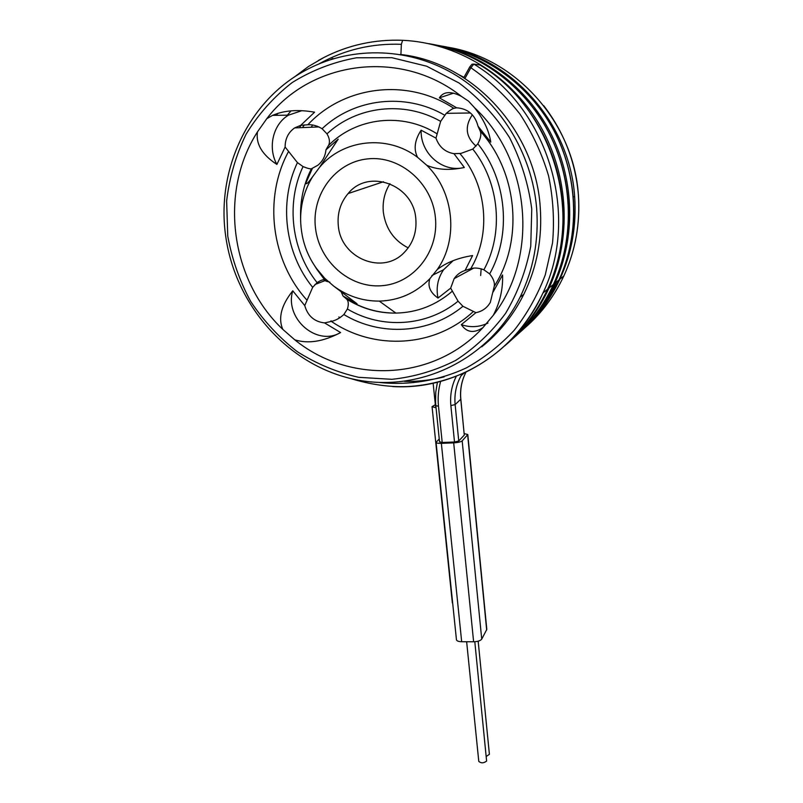 <?xml version="1.0" encoding="UTF-8"?>
<svg xmlns="http://www.w3.org/2000/svg" width="803" height="803" viewBox="0 0 803 803"><rect width="100%" height="100%" fill="white"/><g stroke="black" fill="none" stroke-linecap="round" stroke-linejoin="round"><path stroke-width="1.2" d="M227.761 236.082L226.637 201.011C229.397 177.593 235.881 155.32 246.089 134.201C258.335 114.217 273.642 97.043 292.011 82.669C311.835 70.323 333.325 62.032 356.502 57.786L391.824 57.686L426.684 66.217L459.105 83.03C478.969 98.046 495.762 116.214 509.483 137.524C521.017 160.138 528.444 183.977 531.757 209.021L530.753 246.18C526.146 270.46 517.754 292.864 505.559 313.401C491.496 332.362 474.844 348.05 455.632 360.437C435.377 370.675 414.127 376.968 391.874 379.317L358.67 377.32C336.818 372.321 316.302 363.739 297.12 351.563C279.093 337.561 263.635 320.899 250.767 301.577C239.655 281.07 231.987 259.239 227.761 236.082M282.756 329.33C231.113 280.719 218.235 193.001 257.452 131.903L266.797 118.673C310.43 60.847 400.617 48.08 461.374 96.35L468.52 101.168L474.443 107.602C531.556 160.69 538.482 257.833 493.333 315.228L482.894 327.664C433.801 381.034 349.526 384.356 294.731 339.789L282.756 329.33C277.989 317.958 281.331 305.12 292.774 290.816L304.749 305.592C307.78 315.991 314.395 321.762 324.583 322.916L331.348 321.401C335.564 320.507 339.729 318.219 343.865 314.545L347.368 309.004C348.773 304.728 348.592 301.466 346.806 299.228L343.052 296.036L341.155 291.81M343.052 296.036L357.084 303.835L333.536 285.968L324.723 278.29C309.004 261.888 300.964 242.135 300.603 219.038L300.573 213.668C300.673 197.739 304.297 182.753 311.454 168.73L312.487 168.178L305.792 183.214C306.214 184.59 308.031 183.034 311.253 178.547L312.568 176.801C304.718 189.628 300.724 203.711 300.603 219.038M312.568 176.801L319.504 167.385C342.841 139.29 387.217 134.161 417.58 157.328L426.805 165.308C454.347 192.168 458.633 239.545 437.233 269.547L429.886 278.661C415.793 293.065 398.92 300.543 379.267 301.105L395.879 313.09C378.173 313.18 361.681 308.422 346.394 298.816M333.536 285.968C347.348 296.136 362.585 301.175 379.267 301.105M315.519 228.273C319.363 261.668 349.877 288.277 381.576 285.727C413.304 283.68 439.01 252.082 435.407 217.593C432.285 183.064 400.014 155.2 367.623 158.894C335.162 162.076 311.213 194.928 315.519 228.273M348.121 193.553C340.382 202.717 337.119 213.478 338.324 225.824C340.813 258.436 382.961 275.61 404.411 252.283C413.053 243.199 416.857 232.077 415.824 218.918C413.766 184.68 368.467 168.038 348.121 193.553L383.453 181.749M389.917 183.696C384.527 192.429 382.338 201.975 383.362 212.353C385.691 228.714 393.972 240.549 408.185 247.876M481.168 268.764L480.646 275.519M472.325 114.789C464.525 126.523 465.76 136.962 476.038 146.116M329.882 282.174L325.998 281.17L324.573 279.866C323.117 279.404 320.638 280.317 317.105 282.626L312.658 287.344L304.749 305.592M316.342 268.543L325.998 281.17M316.151 268.092L324.723 278.29M319.504 167.385L338.204 139.17L325.958 149.83L328.889 144.711C330.033 141.559 329.391 137.935 326.972 133.85L322.093 128.721C317.055 125.72 312.307 124.395 307.85 124.756L300.734 125.328L314.575 112.189C298.214 109.288 284.202 110.352 272.558 115.371L266.797 118.673M453.675 93.138L439.361 97.836L456.656 107.803L453.866 108.355C452.48 108.606 449.941 110.262 446.247 113.343L440.646 121.363L435.979 138.136L421.143 130.186C414.639 140.204 413.445 149.258 417.58 157.328M421.143 130.186C420.21 153.534 442.794 173.067 464.325 167.466L453.976 153.674L460.872 153.423L472.796 149.097L477.835 143.817C480.716 138.467 481.509 134.221 480.214 131.06L478.026 126.222L490.774 142.141C488.967 130.508 483.516 118.985 474.443 107.602M464.325 167.466C449.81 170.597 437.304 169.875 426.805 165.308M453.103 260.714L443.567 269.758C437.776 278.32 435.919 287.745 437.996 298.054L450.674 288.126L458.081 301.195L462.94 306.294L475.918 312.658C482.212 311.423 487.009 308.011 490.312 302.41L494.246 286.29C494.919 282.636 493.393 278.5 489.669 273.903L483.898 269.798C478.819 267.911 474.432 267.54 470.739 268.694L465.088 270.45L472.586 255.565C458.182 257.823 446.398 262.481 437.233 269.547M437.996 298.054C430.127 292.523 427.417 286.059 429.886 278.661M301.767 110.704L288.498 115.15C272.89 124.314 267.529 147.772 276.905 164.424L285.115 147.029L297.441 162.597L303.042 166.592C307.74 168.449 310.55 169.162 311.454 168.73M482.894 327.664C473.921 333.546 466.724 332.552 461.313 324.663L475.918 312.658M324.583 322.916L340.602 332.552C323.368 341.636 308.081 344.045 294.731 339.789M439.361 97.836C443.497 91.432 450.834 90.93 461.374 96.35M276.905 164.424C262.2 154.869 255.715 144.028 257.452 131.903M493.072 292.051L502.568 274.977C503.079 288.899 499.998 302.309 493.333 315.228M461.313 324.663C470.468 327.744 479.351 327.212 487.963 323.067M465.088 270.45C460.531 271.936 456.887 274.666 454.157 278.641L450.674 288.126M456.656 107.803C467.898 108.616 475.015 114.749 478.026 126.222M435.979 138.136C439.151 146.959 445.153 152.138 453.976 153.674M312.487 168.178L317.777 165.298C322.545 161.473 325.275 156.314 325.958 149.83M285.115 147.029C285.135 138.758 288.307 132.385 294.641 127.918L300.734 125.328M305.792 183.214L307.298 183.225M292.774 290.816C284.252 318.058 316.332 346.535 340.151 332.793M319.042 282.947L318.289 281.803M316.663 127.015L317.215 126.151M338.876 316.964L339.88 317.807M330.966 320.798L331.589 321.32M312.608 125.047L311.142 127.245M301.095 125.268L299.469 127.717M304.297 124.907L302.51 127.597M291.027 110.864L287.374 115.17M439.653 441.77L442.202 442.493L454.508 442.001L458.744 440.998L464.275 435.096L460.832 399.161L455.14 404.622L450.864 405.555L454.508 442.001M464.957 78.423L470.879 67.743L473.84 64.089L480.114 65.073M518.557 333.486C535.631 318.982 549.111 301.125 558.978 279.916L561.307 274.596C579.716 230.13 577.568 175.596 553.98 130.708C530.221 85.951 486.116 53.55 438.016 45.4M556.62 281.843C549.955 296.377 541.172 309.577 530.281 321.431M442.393 46.193C512.264 57.756 570.02 124.144 574.657 196.625L573.352 196.865M516.108 335.754C532.399 321.341 545.317 303.845 554.863 283.268L557.232 277.838C575.801 232.9 573.774 177.784 550.175 132.184C526.397 86.704 482.121 53.46 433.55 44.516M509.403 341.757C526.085 327.002 539.315 309.075 549.081 287.966L551.5 282.405C571.927 232.97 567.721 171.461 538.502 122.939C509.152 74.528 456.556 42.71 402.624 40.301C374.72 39.267 348.522 44.968 324.041 57.414L308.472 66.498L294.039 77.269M324.01 57.435L318.329 60.486M392.737 386.554C453.544 390.288 515.566 353.982 542.969 292.944L542.979 292.924C579.756 217.292 549.754 109.74 473.84 64.089L472.013 64.21M332.844 58.448L330.906 59.452M404.582 381.395C417.931 381.646 431.131 380.15 444.159 376.888M505.047 345.581C523.014 330.364 537.187 311.584 547.546 289.221L547.556 289.21C583.681 215.003 554.361 109.71 480.023 65.013L478.819 64.832M512.766 338.705C529.92 323.96 543.47 305.873 553.418 284.443L555.796 278.982C574.627 233.392 572.368 177.383 548.078 131.27C523.626 85.279 478.277 51.994 428.912 43.663M578.361 194.898L578.371 194.938C573.854 123.07 516.048 57.505 446.639 47.036M558.978 279.916L554.863 283.268M435.346 404.722L432.054 406.649L436.059 407.824M464.214 433.57L467.808 434.553L462.177 440.857C460.781 441.921 457.951 442.583 453.695 442.865L441.359 443.356C438.087 443.417 436.32 443.085 436.059 442.363L439.251 438.91M452.721 603.615L452.32 602.722M467.808 434.604L486.809 629.401L481.73 639.138C480.445 640.744 477.735 641.617 473.619 641.778L461.675 641.738C458.503 641.617 456.766 640.965 456.455 639.79L456.455 639.7M478.166 641.165L489.398 754.298L486.277 756.446M474.804 641.738L486.608 761.063C483.677 763.272 481.067 763.382 478.779 761.374L466.643 641.758M481.75 346.816C499.315 332.773 513.338 315.268 523.817 294.299C537.006 267.279 542.467 238.12 540.198 206.813C535.36 130.648 472.606 62.192 400.356 54.453M225.693 236.042C216.268 171.742 246.912 102.754 303.675 71.347C348.261 46.263 406.007 46.353 452.922 73.464C499.747 100.706 532.118 153.273 536.645 208.338C538.974 240.107 533.453 269.698 520.093 297.11C488.284 361.37 416.908 393.801 352.276 378.906C287.514 364.14 235.189 305.21 225.693 236.042M324.783 279.976L316.733 269.135M316.081 268.112L315.489 267.148M328.547 145.453C356.11 117.439 402.433 111.848 437.053 133.82M459.888 153.524C487.22 185.001 491.386 234.406 470.739 268.694M452.43 291.098C435.969 305.301 417.118 312.628 395.879 313.09C378.404 313.311 362.043 308.683 346.806 299.228M317.105 282.626C291.67 250.857 285.517 203.751 303.042 166.592M462.94 306.294C429.404 334.018 380.692 336.738 343.865 314.545M458.081 301.195C426.865 326.771 381.726 329.391 347.368 309.004M322.093 128.721C353.872 98.538 404.923 92.124 444.551 115.12M326.972 133.85C356.693 106.126 403.849 100.315 440.646 121.363M297.441 162.597C278.37 202.547 285.085 253.357 312.658 287.344M472.796 149.097C499.737 183.004 503.862 233.322 483.898 269.798M489.669 273.903C511.531 234.767 507.165 180.263 477.835 143.817M473.087 311.755C434.313 347.629 374.228 350.67 331.348 321.401M307.85 124.756C343.885 85.821 407.282 77.53 453.866 108.355M288.518 151.536C263.023 198.451 271.555 261.035 306.826 300.001M494.246 286.29C523.446 240.93 518.236 173.097 480.214 131.06M277.838 113.353L276.242 115.321M463.963 77.349L459.386 74.94M440.636 381.435C438.368 389.495 437.645 397.736 438.488 406.147L442.202 442.493M456.325 376.246C451.708 385.43 449.891 395.196 450.864 405.555M400.918 54.524L401.359 44.306C371.95 43.242 344.597 49.716 319.273 63.728M379.879 382.529C409.4 385.53 439.131 380.602 466.463 367.844C484.119 357.967 500.048 345.441 514.261 330.234C527.22 313.682 537.548 295.243 545.257 274.917L552.554 242.867C554.512 220.584 553.197 198.271 548.59 175.927C542.105 153.955 532.58 133.358 520.013 114.146C505.87 96.089 489.489 80.631 470.879 67.743L469.755 66.9L471.592 64.722M463.813 77.68L469.765 66.95L463.793 77.67M540.449 109.188C575.972 156.545 583.39 222.782 561.307 274.586L561.347 274.496M574.657 196.625C576.634 225.894 571.716 253.407 559.912 279.163C549.914 300.483 536.263 318.46 518.979 333.094M556.278 277.828L557.232 277.838M550.487 282.395L551.5 282.405M401.359 44.306L402.624 40.301M534.065 109.037C570.692 157.699 578.411 225.814 555.806 278.982L555.837 278.882M578.371 194.938C580.288 223.666 575.45 250.677 563.836 275.971C553.578 297.783 539.465 316.021 521.518 330.685M553.086 289.05L546.773 298.646M438.488 406.147L435.838 405.736L435.577 402.353L435.758 392.225L437.414 382.268M441.359 443.356L461.675 641.738M453.695 442.865L473.619 641.778M462.177 440.857L481.73 639.138M467.637 434.955L486.678 630.034M464.315 372.853L461.163 375.573L462.217 373.796L461.163 375.573C456.194 384.567 454.177 394.253 455.14 404.622L458.744 440.998M460.832 399.161C459.958 389.555 461.685 380.522 466.021 372.06C461.625 380.582 459.868 389.666 460.761 399.322L464.275 435.096M324.563 279.866L314.906 266.295M325.325 280.518L314.906 284.543M443.567 269.758L431.843 275.559M473.539 268.192L454.157 278.641M470.468 112.982L446.247 113.343M319.072 126.914L294.641 127.918M288.498 115.15L272.548 115.371M433.138 383.262L435.507 406.278M519.551 332.562C536.575 318.008 550.035 300.212 559.912 279.163L563.836 275.971C575.47 250.656 580.328 223.636 578.401 194.918C575.56 161.905 564.007 132.174 543.751 105.705M518.176 333.837C533.523 319.755 545.759 302.882 554.883 283.218M549.101 287.926C539.777 308.061 527.27 325.335 511.571 339.749M350.188 378.414C370.053 384.496 389.053 387.217 407.171 386.594C427.959 385.46 447.933 380.411 467.105 371.478C500.781 354.645 526.065 328.467 542.979 292.944L547.556 289.21C574.165 232.218 566.928 156.354 521.518 101.479M555.806 278.982L553.789 283.63M549.081 287.966L553.418 284.443M561.307 274.586L559.37 279.053M439.562 441.981L435.838 405.736M432.054 406.649L452.34 602.852M456.455 639.79L436.059 442.363M523.817 294.299L520.093 297.11"/></g></svg>
